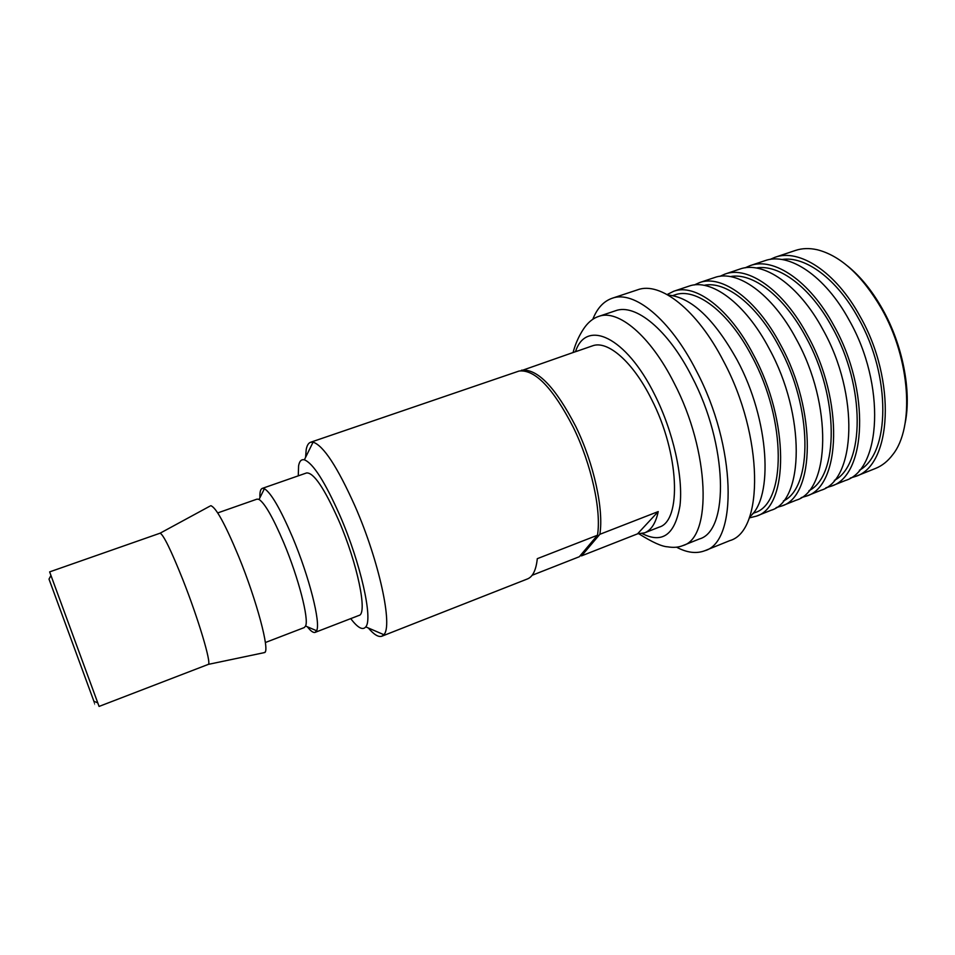 <?xml version="1.0" encoding="UTF-8"?>
<svg xmlns="http://www.w3.org/2000/svg" width="955" height="955" viewBox="0 0 955 955"><rect width="100%" height="100%" fill="white"/><g stroke="black" fill="none" stroke-linecap="round" stroke-linejoin="round"><path stroke-width="1.43" d="M847.574 266.003C860.574 276.508 872.202 290.869 882.48 309.074C902.678 344.827 911.631 391.001 905.209 422.814M795.396 250.461C802.116 248.204 809.446 247.978 817.396 249.78C840.698 255.785 862.067 275.41 881.525 308.632C910.604 359.331 914.639 427.625 892.71 454.711C887.828 461.229 882.086 465.801 875.508 468.439L855.489 476.45C891.648 465.73 896.972 380.663 860.037 316.332C835.756 271.709 799.108 248.288 774.959 257.313L795.396 250.461M850.26 478.073L855.489 476.45M769.921 259.474L774.959 257.313M781.93 259.509C805.017 255.689 836.807 278.669 858.318 318.134C891.576 376.294 890.012 453.983 859.381 470.266M764.645 260.775C788.532 251.834 824.941 275.434 849.198 320.223C886.085 384.793 881.178 469.944 845.402 480.496L831.184 486.19C866.424 475.877 870.733 390.619 833.918 325.691C809.697 280.675 773.634 256.823 750.129 265.633L764.645 260.775M825.872 487.802L831.184 486.19M745.043 267.854L750.129 265.633M756.288 267.997C778.862 263.878 810.592 287.252 832.259 327.481C865.684 386.62 864.609 465.061 834.348 480.401M739.695 269.131C762.914 260.417 798.738 284.459 822.935 329.63C859.691 394.809 855.799 480.138 820.966 490.285L806.569 496.051C840.842 486.155 844.125 400.718 807.441 335.181C783.279 289.771 747.801 265.478 724.988 274.073L739.695 269.131M801.161 497.639L806.569 496.051M719.843 276.353L724.988 274.073M730.348 276.604C752.361 272.163 783.995 295.943 805.841 336.96C839.421 397.125 838.872 476.294 809.004 490.643M714.412 277.607C736.938 269.107 772.165 293.591 796.303 339.18C832.927 404.968 830.086 490.476 796.207 500.193L781.62 506.031C814.925 496.576 817.134 410.96 780.593 344.815C756.503 298.987 721.634 274.24 699.514 282.608L714.412 277.607M776.14 507.606L781.62 506.031M694.309 284.96L699.514 282.608M704.098 285.33C725.514 280.543 757.04 304.729 779.053 346.57C812.789 407.785 812.812 487.707 783.351 500.993M688.794 286.202C710.615 277.929 745.234 302.866 769.3 348.862C805.781 415.27 804.014 500.957 771.139 510.233L756.36 516.154C788.639 507.141 789.761 421.346 753.364 354.568C729.345 308.334 695.109 283.122 673.705 291.263L688.794 286.202M749.233 517.908L756.36 516.154M667.139 294.534L673.705 291.263M672.762 295.596L674.708 294.952C695.467 287.037 728.641 311.533 751.883 356.311C787.063 420.904 786.037 503.942 754.725 512.692L752.827 513.456M668.046 295.047C691.181 297.184 714.268 318.934 737.308 360.333C769.443 420.033 773.837 497.818 749.591 516.918M637.606 289.819C660.108 281.248 696.971 309.456 723.508 361.157C763.785 436.125 763.916 531.386 729.787 540.625L704.838 550.713C737.845 541.974 736.46 446.522 696.362 370.85C669.909 318.695 633.762 289.986 612.071 298.294L637.606 289.819M676.546 547.179C686.955 552.754 696.386 553.924 704.838 550.713M592.804 319.304C597.126 308.31 603.548 301.314 612.071 298.294M615.486 310.769C635.23 303.177 667.999 329.451 691.85 376.628C727.889 444.815 729.31 530.992 699.358 538.978L682.921 545.568C712.179 537.868 710.019 451.596 674.087 382.991C650.283 335.539 617.957 308.954 598.701 316.403L615.486 310.769M576.486 351.392L592.446 345.865C607.511 339.968 632.879 361.635 651.501 399.238C679.423 453.231 681.882 521.132 659.069 527.16L644.625 532.842L637.546 533.845L658.222 511.582C655.787 523.101 651.262 530.192 644.625 532.842M521.179 370.731L577.751 350.891M521.43 370.23C537.343 368.427 555.464 387.193 575.793 426.527C593.891 463.45 603.954 509.743 599.847 534.311L658.222 511.582M580.246 555.631L581.583 555.846L637.546 533.845M599.847 534.311L581.583 555.846M350.736 618.613C357.743 627.853 362.757 630.598 365.765 626.874C373.13 619.162 360.656 563.152 340.028 515.784C325.01 481.881 313.121 463.235 304.37 459.821C301.362 459.116 299.428 461.122 298.593 465.837L298.27 475.853M368.296 627.96C373.966 634.621 378.478 637.379 381.845 636.221L383.838 634.681C393.102 626.241 379.195 561.146 355.009 506.126C337.413 466.864 323.435 445.543 313.085 442.165L310.566 442.272C308.405 443.06 306.949 445.507 306.197 449.614L305.588 457.35M160.142 533.177C163.556 534.907 171.1 550.355 182.775 579.518C198.389 618.947 211.556 663.188 208.357 664.37L99.081 706.425L49.636 571.89L160.142 533.177L209.825 506.198M97.72 702.82L99.081 706.425M97.804 702.856L93.924 701.328C95.619 705.9 95.607 705.9 93.924 701.328L49.003 579.112L50.973 575.435M217.716 512.919L257.086 499.107L259.056 499.441C264.893 503.321 273.13 517.789 283.802 542.834C298.557 577.954 309.145 619.198 305.576 626.026L304.299 627.554L265.347 642.524M305.576 626.026L316.606 630.73C320.952 623.245 309.253 576.748 292.517 537.176C280.436 508.991 271.077 492.84 264.416 488.721L262.231 488.411C260.464 489.115 259.688 492.219 259.915 497.71M316.606 630.73L315.138 632.365C313.324 632.986 310.733 631.124 307.355 626.79M262.231 488.411L306.567 472.952C313.622 472.379 324.342 488.196 338.727 520.427C357.624 563.808 367.83 614.172 358.937 615.45L315.138 632.365M532.126 575.28L579.315 556.729L597.484 535.23C601.531 510.674 591.432 464.357 573.346 427.41C553.029 388.04 534.943 369.251 519.09 371.029L310.566 442.272M381.845 636.221L527.506 578.921C532.83 576.784 536.101 570.039 537.295 558.675L597.484 535.23M575.483 351.738C585.952 318.755 625.859 336.16 654.76 394.845C673.275 431.624 683.398 477.19 679.96 505.78C674.982 534.657 662.388 543.92 642.166 533.57M208.357 664.37L264.666 652.552C270.086 650.916 256.8 600.707 238.666 556.502C225.082 523.877 215.758 506.962 210.709 505.72L211.174 505.768M264.989 652.205L263.687 652.754M639.014 533.893C652.349 542.249 661.899 546.558 667.652 546.821C673.49 547.812 678.575 547.382 682.921 545.568M573.072 352.562C576.748 338.44 583.601 328.401 586.358 325.189C590.059 320.808 594.177 317.872 598.701 316.403M365.765 626.874L383.838 634.681M259.056 499.441L264.416 488.721M304.37 459.821L313.085 442.165"/></g></svg>
